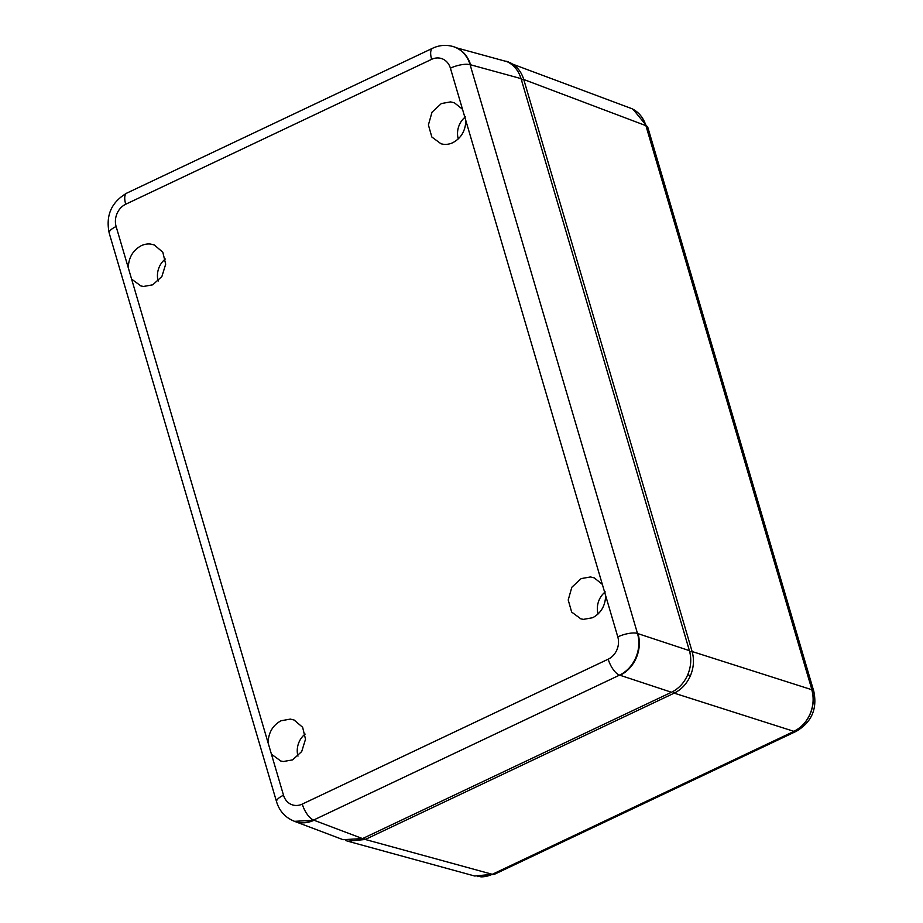 <?xml version="1.0" encoding="UTF-8"?>
<svg xmlns="http://www.w3.org/2000/svg" width="923" height="923" viewBox="0 0 923 923"><rect width="100%" height="100%" fill="white"/><g stroke="black" fill="none" stroke-linecap="round" stroke-linejoin="round"><path stroke-width="1.38" d="M509.531 62.972L631.955 108.706C638.704 112.041 643.296 117.671 645.742 125.586L645.904 125.655A32.213 27.436 -72 0 0 636.905 111.845M508.227 61.887L505.85 61.126M509.946 62.614C516.695 65.948 521.299 71.567 523.756 79.505L692.112 651.523C694.35 659.553 693.784 667.629 690.404 675.751C686.827 683.781 681.428 689.573 674.194 693.138L365.254 839.469L347.821 841.222L474.699 876.019L492.282 874.3L794.011 731.374A32.213 27.436 -72 0 0 811.928 689.758L645.904 125.655M673.005 691.477L674.194 693.138L793.849 731.328C801.095 727.774 806.506 721.982 810.094 713.952C813.463 705.818 814.028 697.742 811.767 689.7L811.928 689.758M345.456 840.438L347.821 841.222M443.617 144.311A21.575 18.379 -72 0 0 452.858 142.661C461.027 138.219 465.342 131.031 465.815 121.098A21.575 18.379 -72 0 0 465.803 120.475L462.585 109.549A21.575 18.379 -72 0 0 462.273 109.076L454.393 102.799L450.586 101.899L441.344 103.549L432.022 112.191L428.399 124.94L431.837 137.008L441.056 143.815L443.617 144.311M150.484 244.053A21.575 18.379 -72 0 0 141.254 245.703C133.085 250.145 128.77 257.332 128.297 267.278A21.575 18.379 -72 0 0 128.309 267.889L131.516 278.815A21.575 18.379 -72 0 0 131.827 279.288L140.954 285.968L143.515 286.465L152.757 284.815L161.894 276.496L165.69 264.174L162.817 252.233L154.291 244.953L150.484 244.053M507.235 61.726L456.747 47.892C463.496 51.215 468.111 56.857 470.58 64.783L521.045 78.617C518.588 70.69 513.984 65.06 507.235 61.726M521.045 78.617L689.4 650.634L638.001 633.651C640.239 641.681 639.662 649.757 636.282 657.891C632.705 665.921 627.305 671.713 620.083 675.278L671.483 692.262C678.717 688.696 684.116 682.905 687.693 674.875C691.073 666.752 691.639 658.676 689.4 650.634M671.483 692.262L362.543 838.592L314.016 820.259L294.483 821.332L293.11 820.755M294.483 821.332L343.033 839.676L362.543 838.592M619.587 675.117L620.083 675.278A32.19 27.413 108 0 0 638.001 633.651L637.505 633.49M453.008 46.542A32.19 27.413 108 0 1 453.251 46.6L452.766 46.462A32.167 27.402 108 0 1 470.107 64.714L637.481 633.42A32.167 27.402 108 0 1 619.529 675.14L313.601 820.051A32.167 27.402 108 0 1 294.345 821.239L294.829 821.412A32.19 27.413 108 0 0 314.016 820.259L313.543 820.074M470.084 64.645L470.58 64.783A32.19 27.413 108 0 0 453.251 46.6M451.578 46.15L452.962 46.485M268.12 742.946L271.339 753.872A21.575 18.379 -72 0 0 271.65 754.345L280.777 761.025L283.338 761.521L292.579 759.871L301.706 751.553L305.513 739.231L302.64 727.289L294.102 720.009L290.307 719.109L281.065 720.759C272.896 725.201 268.581 732.389 268.108 742.334A21.575 18.379 -72 0 0 268.12 742.946L131.516 278.815M605.615 595.531L602.407 584.605A21.575 18.379 -72 0 0 602.084 584.132L594.204 577.856L590.408 576.956L581.167 578.606L571.833 587.247L568.21 599.996L571.66 612.064L580.879 618.871L583.44 619.368L592.67 617.718C600.838 613.276 605.153 606.088 605.626 596.154A21.575 18.379 -72 0 0 605.615 595.531L617.799 636.893A14.976 4.915 163.6 0 1 637.481 633.42M297.979 756.122A18.725 15.945 108 0 1 297.529 747.261A18.725 15.945 108 0 1 305.144 734.085M158.168 281.065A18.725 15.945 108 0 1 157.718 272.204A18.725 15.945 108 0 1 165.332 259.028M598.081 613.98A18.725 15.945 108 0 1 597.631 605.119A18.725 15.945 108 0 1 605.257 591.931M458.269 138.923A18.725 15.945 108 0 1 457.808 130.062A18.725 15.945 108 0 1 465.434 116.875M521.426 79.909L523.756 79.505L645.742 125.586M689.746 651.926L692.112 651.523L811.767 689.7M364.1 837.853L365.254 839.469L492.109 874.254M645.938 125.759A14.976 4.915 -16.4 0 1 647.819 127.351L813.774 691.223C817.466 708.922 811.605 722.294 796.191 731.351A14.976 6.115 64.7 0 1 793.907 731.431M811.894 689.643A14.976 4.915 -16.4 0 1 813.774 691.223M480.814 876.85A32.213 27.436 -72 0 0 492.282 874.3M492.386 874.254A14.976 6.115 64.7 0 0 494.67 874.173L796.191 731.351M687.785 674.667L690.404 675.751M128.309 267.889L116.125 226.527A14.976 4.915 -16.4 0 0 109.226 233.184L276.6 801.891A14.976 4.915 -16.4 0 1 283.511 795.234L271.339 753.872M619.529 675.14A14.976 6.115 -115.3 0 1 608.199 659.184L302.271 804.095A14.976 6.115 -115.3 0 0 313.601 820.051M465.803 120.475L602.407 584.605M470.107 64.714A14.976 4.915 163.6 0 0 450.412 68.187L462.585 109.549M125.724 204.237A14.976 6.115 64.7 0 1 126.774 193.126L432.702 48.215A14.976 6.115 64.7 0 0 431.652 59.326L125.724 204.237A17.191 14.641 -72 0 0 116.125 226.527M283.511 795.234A17.191 14.641 -72 0 0 302.271 804.095M608.199 659.184A17.191 14.641 -72 0 0 617.799 636.893M450.412 68.187A17.191 14.641 -72 0 0 431.652 59.326M633.028 109.249L647.819 127.351M494.67 874.173L477.503 876.596M276.6 801.891C279.519 811.259 285.426 817.709 294.345 821.239M126.774 193.126C111.383 202.16 105.534 215.521 109.226 233.184M452.766 46.462C445.913 44.592 439.221 45.181 432.702 48.215"/></g></svg>
